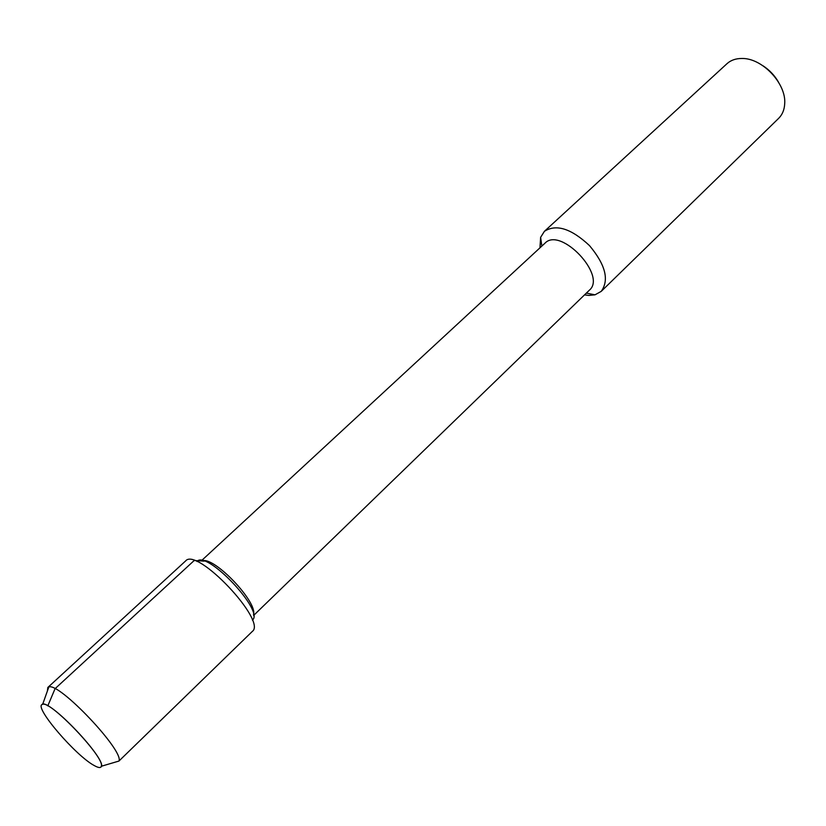 <?xml version="1.0" encoding="UTF-8"?>
<svg xmlns="http://www.w3.org/2000/svg" width="826" height="826" viewBox="0 0 826 826"><rect width="100%" height="100%" fill="white"/><g stroke="black" fill="none" stroke-linecap="round" stroke-linejoin="round"><path stroke-width="1.24" d="M94.071 765.454C97.582 767.457 99.853 768.004 100.875 767.086C109.538 762.222 47.165 696.308 41.816 704.671C35.188 708.574 75.889 755.749 94.071 765.454C97.582 767.457 99.853 768.004 100.875 767.086L101.299 766.27C105.346 758.082 51.078 700.727 42.663 704.289L41.816 704.671C35.188 708.574 75.889 755.749 94.071 765.454M253.613 615.463L589.403 290.153C607.089 275.574 560.513 226.345 544.974 243.195L201.637 560.534M253.489 614.492C257.691 602.299 215.008 557.189 202.597 560.709M584.519 294.892L588.752 295.429L595.019 294.82L601.225 291.371C609.402 280.014 605.489 264.754 589.485 245.59C571.231 228.544 556.208 223.784 544.406 231.321L540.617 237.341L539.967 247.81M778.546 82.208C774.685 75.507 769.512 70.045 763.038 65.812M601.225 291.371L778.66 118.335C782.356 114.669 784.37 109.806 784.7 103.766C786.435 83.581 762.161 57.892 741.893 58.481C735.821 58.46 730.855 60.195 726.973 63.695L544.406 231.321M252.395 620.078C264.836 611.292 206.438 549.558 196.96 561.494C206.438 549.558 264.836 611.292 252.395 620.078M47.836 687.459L185.633 560.926C196.794 546.729 267.149 621.08 252.333 631.415L118.934 761.056C124.406 751.133 59.069 682.08 48.837 686.984L47.836 687.459L47.371 691.083M204.187 561.143L194.162 560.534L55.043 688.719L47.794 705.889M595.019 294.82L586.357 293.106M540.617 237.341L541.846 246.076M42.869 703.7L41.816 704.681L42.869 703.7M118.934 761.056L101.299 766.27M48.827 686.984L42.663 704.289M100.875 767.086L101.908 766.084"/></g></svg>

